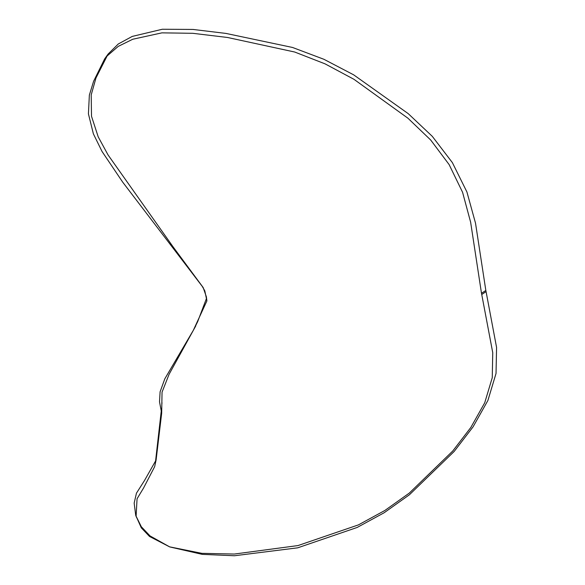<?xml version="1.0" encoding="UTF-8"?>
<svg xmlns="http://www.w3.org/2000/svg" width="585" height="585" viewBox="0 0 585 585"><rect width="100%" height="100%" fill="white"/><g stroke="black" fill="none" stroke-linecap="round" stroke-linejoin="round"><path stroke-width="0.44" stroke-dasharray="2.92 2.19" d="M136.385 517.586L136.093 516.54M154.645 466.684L155.339 463.057M161.431 409.42L162.206 402.612M195.726 325.991L197.642 321.721M204.816 290.847L202.183 286.284M104.664 58.866L106.433 56.577"/><path stroke-width="0.88" d="M193.291 330.371L197.642 321.721L206.329 298.818L206.9 300.909L193.291 330.371L164.824 378.802L160.093 391.826L159.515 401.836L161.672 413.2L156.1 460.037L144.436 480.629L136.451 493.177L134.162 503.115L135.727 515.414L141.307 526.727L150.016 535.904L169.738 546.924L202.286 554.368L234.431 555.75L297.721 547.823L357.179 527.451L384.177 512.731L409.434 494.749L454.172 451.452L473.053 426.867L487.897 400.476L496.029 373.471L496.577 347.439L486.069 291.623L481.74 294.518L492.745 352.682L492.256 377.698L484.724 402.772L470.837 427.459L452.79 450.962L409.339 493.053L384.893 510.456L358.466 524.869L297.984 545.571L234.329 554.046L201.898 553.344L169.445 546.814M169.738 546.924L149.519 536.467L141.314 527.853L135.727 515.414M136.093 516.54L137.058 498.778L143.522 488.073L154.645 466.684L156.1 460.037M155.339 463.057L161.431 409.42M161.672 413.2L162.045 392.147L169.109 374.246L195.726 325.991M206.373 296.814L206.9 300.909L204.816 290.847L202.183 286.284L122.718 182.176L102.039 151.486L93.381 133.841L88.423 113.856L89.359 95.092L93.593 81.286L104.664 58.866L108.108 54.047L95.984 77.937L91.201 94.909L91.509 116.269L98.2 136.832L108.049 154.937L173.072 246.833L203.156 287.506L206.373 296.814M106.433 56.577L118.236 46.376L132.766 39.246L161.928 32.855L192.816 33.308L227.514 37.477L294.679 52.021L325.063 63.86L353.983 79.326L407.935 118.214L430.714 140.034L449.112 164.568L462.574 192.282L470.64 222.249L481.484 293.26L485.835 290.474L475.525 223.207L466.932 192.004L452.38 162.623L432.286 136.342L408.22 113.636L353.654 74.836L323.922 59.297L292.529 47.465L225.934 33.418L193.006 29.44L162.323 29.25L132.239 36.416L118.287 43.985L108.108 54.047M481.74 294.518L486.069 291.623L485.835 290.474L481.484 293.26L481.74 294.518"/></g></svg>
